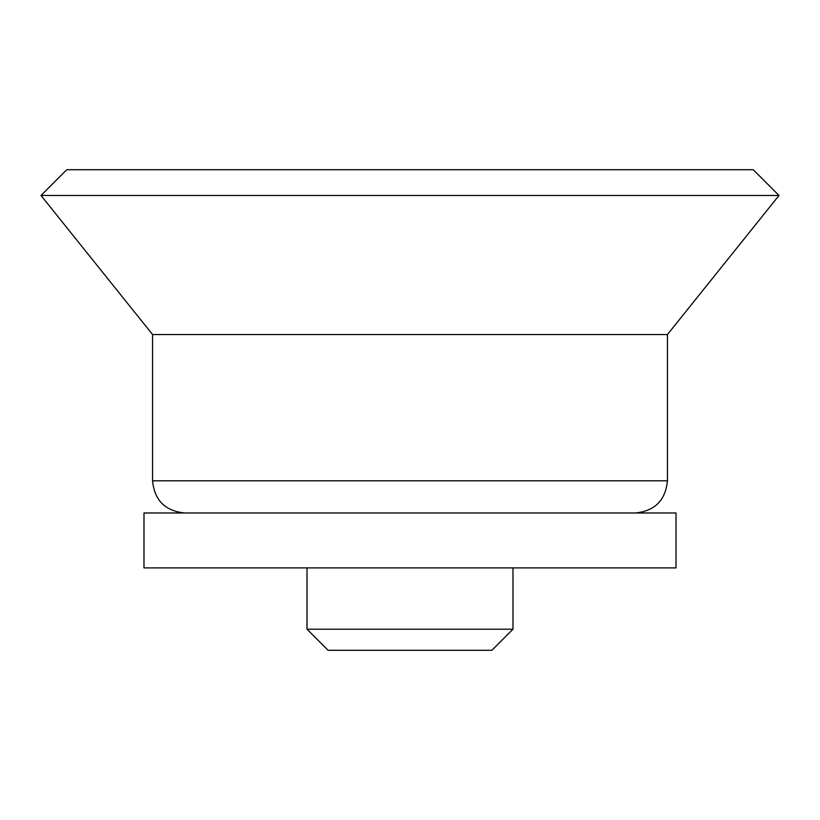<?xml version="1.0" encoding="UTF-8"?>
<svg xmlns="http://www.w3.org/2000/svg" width="820" height="820" viewBox="0 0 820 820"><rect width="100%" height="100%" fill="white"/><g stroke="black" fill="none" stroke-linecap="round" stroke-linejoin="round"><path stroke-width="1.23" d="M512.982 629.217L307.018 629.217L328.082 650.28L491.918 650.28L512.982 629.217L512.982 567.901M410 567.901L676.018 567.901L676.018 512.982L143.982 512.982L143.982 567.901L410 567.901M410 334.539L667.439 334.539L779 195.467L41 195.467L152.561 334.539L410 334.539M41 195.467L66.748 169.72L753.252 169.72L779 195.467M184.736 512.982C165.189 511.065 154.467 500.343 152.561 480.797L667.439 480.797C665.532 500.343 654.811 511.065 635.264 512.982M307.018 629.217L307.018 567.901M667.439 480.797L667.439 334.539M152.561 480.797L152.561 334.539"/></g></svg>
